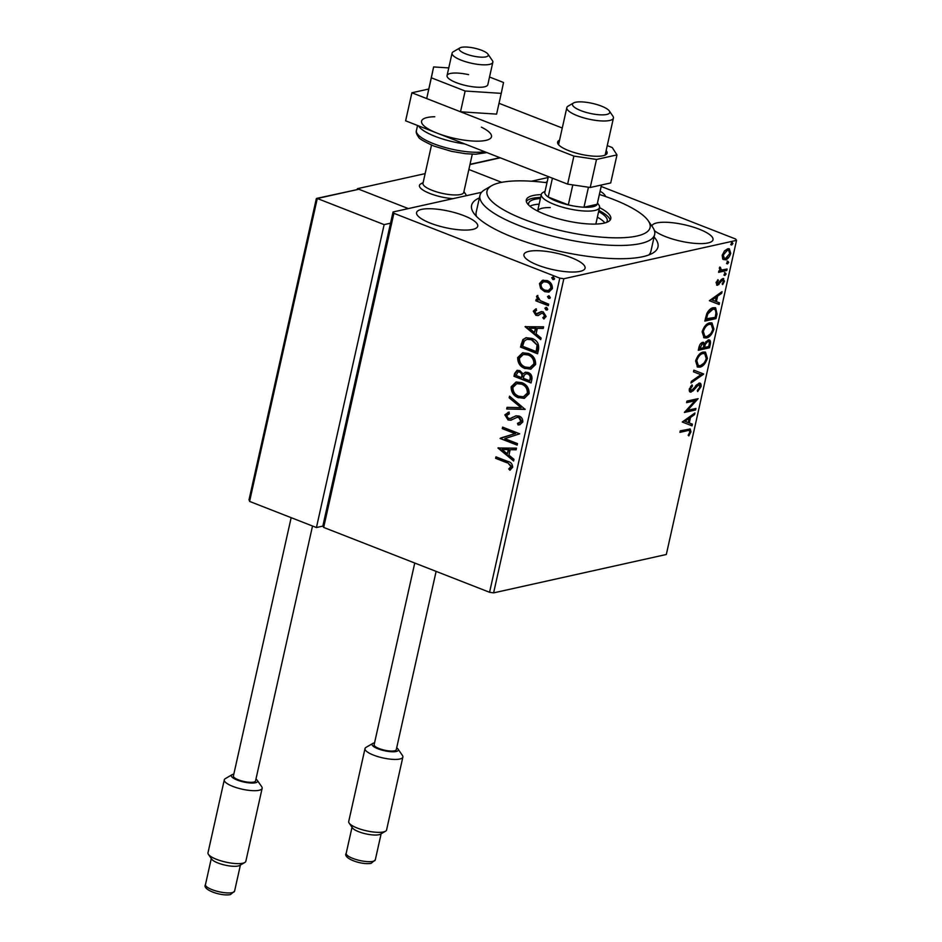 <?xml version="1.0" encoding="UTF-8"?>
<svg xmlns="http://www.w3.org/2000/svg" width="942" height="942" viewBox="0 0 942 942"><rect width="100%" height="100%" fill="white"/><g stroke="black" fill="none" stroke-linecap="round" stroke-linejoin="round"><path stroke-width="1.41" d="M654.089 236.984A95.483 25.658 -167.4 0 1 652.712 253.151A95.483 25.658 -167.4 0 1 513.614 237.537A95.483 25.658 -167.4 0 1 473.744 213.151A95.483 25.658 -167.4 0 1 479.384 197.926M648.755 254.988A89.514 24.045 12.6 0 0 650.898 251.302L654.655 234.476A89.514 24.045 -167.4 0 1 616.621 245.462A89.514 24.045 -167.4 0 1 524.117 227.422A89.514 24.045 -167.4 0 1 479.937 195.418A89.514 24.045 -167.4 0 1 484.871 189.648L491.618 185.727A83.544 22.443 12.6 0 0 518.642 217.202A83.544 22.443 12.6 0 0 614.596 237.82A83.544 22.443 12.6 0 0 648.214 220.734A83.544 22.443 12.6 0 0 599.395 194.452M430.364 223.136A31.333 8.419 12.6 0 0 477.724 226.233A31.333 8.419 12.6 0 0 463.947 215.671A31.333 8.419 12.6 0 0 416.576 212.562A31.333 8.419 12.6 0 0 430.364 223.136M654.419 230.637A31.333 8.419 12.6 0 0 665.641 236.666A31.333 8.419 12.6 0 0 713.012 239.774A31.333 8.419 12.6 0 0 699.223 229.2A31.333 8.419 12.6 0 0 651.876 226.033M605.6 196.537A31.333 8.419 12.6 0 0 600.125 191.191M537.705 265.091A31.333 8.419 12.6 0 0 585.076 268.199A31.333 8.419 12.6 0 0 571.288 257.637A31.333 8.419 12.6 0 0 523.929 254.528A31.333 8.419 12.6 0 0 537.705 265.091M722.702 259.026L722.255 255.247L724.516 250.878L727.754 248.77L729.332 248.841L730.721 253.363C729.402 257.213 727.589 259.368 725.269 259.851L722.702 259.026M726.753 270.519L718.569 272.344L718.911 270.825L720.112 270.566L719.358 268.235L719.888 267.022L721.584 270.013L727.094 269.012L726.753 270.519L718.711 271.708M720.1 269.506L721.584 270.013M722.844 278.561L724.504 281.222L722.691 284.578L722.137 283.883L723.456 281.623L722.549 280.068L717.592 285.238L716.097 282.835L717.91 279.668L718.416 280.386L717.121 282.518L717.886 283.73L721.466 279.338L723.75 278.608M716.521 283.33L717.886 283.73M721.572 279.68L723.009 280.08L720.712 280.221M718.828 283.083L716.615 284.849L717.592 285.238L716.756 285.202M717.027 314.039L716.002 318.596L704.816 321.081L706.924 313.345C708.902 309.883 711.01 308.01 713.259 307.728L715.602 307.798L717.027 314.039L716.05 313.651L715.037 318.219L716.002 318.596M702.697 342.37L704.663 343.677L708.219 339.944C710.056 339.556 710.774 340.863 710.362 343.877L709.479 347.798L698.293 350.283L698.905 347.504C699.659 344.501 700.919 342.782 702.697 342.37L703.733 342.417M708.219 339.944L709.385 339.991M703.568 374.221L690.969 383.005L691.346 381.369L700.895 374.704L693.477 371.819L693.842 370.171L703.627 373.974L702.602 373.844L691.251 381.745M695.926 408.463L695.585 409.97L684.387 412.455L694.937 400.786L686.588 402.646L686.918 401.127L698.116 398.643L687.589 410.312L695.926 408.463M687.389 430.682L679.947 432.343L680.277 430.835L690.239 428.987L690.957 431.872L688.837 435.863L688.155 435.298L689.815 432.142L689.308 430.529L686.412 430.306L680.089 431.719M489.569 592.283L559.795 278.137L563.834 278.738L736.538 240.363L666.312 554.497L493.608 592.871L489.569 592.283L323.671 527.426L322.823 526.119L393.05 211.985L481.55 192.309M563.834 278.738L493.608 592.871M682.255 422.028L694.913 412.996L694.537 414.633L690.498 417.447L689.273 422.958L692.405 424.183L692.04 425.831L682.255 422.028L692.04 425.831M692.806 389.658L690.18 391.672L691.157 392.06C689.697 392.402 689.097 391.425 689.332 389.128L692.076 384.913L692.5 385.937L690.474 388.893L691.452 390.553L698.976 383.147C700.648 382.793 701.343 383.959 701.072 386.62L697.645 391.566L697.351 390.471L699.906 386.985L698.623 384.654L693.041 390.906L690.156 392.013M697.645 384.277L699.294 384.689L697.645 384.277L696.432 385.019L697.41 385.396M689.944 390.153L691.452 390.553M698.976 383.147L700.036 383.182M699.882 367.156L697.551 367.039L695.62 361.01C697.469 355.664 700 352.685 703.203 352.061L705.476 352.143L707.407 358.278C705.558 363.553 703.05 366.52 699.882 367.156L697.115 366.827M706.406 337.954L704.074 337.837L702.143 331.82C703.992 326.462 706.524 323.483 709.726 322.859L711.999 322.953L713.942 329.088C712.093 334.363 709.585 337.318 706.406 337.954L703.639 337.625M709.373 300.698L722.031 291.667L721.666 293.303L717.627 296.118L716.391 301.64L719.523 302.853L719.158 304.502L709.373 300.698L719.158 304.502M724.316 275.252L724.893 275.476L724.245 274.428L725.458 272.956L726.105 274.016L724.893 275.476L724.245 274.428M725.458 272.956L726.105 274.016L725.14 273.627L723.915 275.099M726.906 263.678L727.483 263.901L726.835 262.853L728.048 261.381L728.696 262.429L727.483 263.901L726.835 262.853M728.048 261.381L728.696 262.429L727.719 262.053L726.506 263.513M731.122 244.79L731.698 245.026L731.051 243.966L732.264 242.506L732.923 243.554L731.698 245.026L731.051 243.966M732.264 242.506L732.923 243.554L731.946 243.177L730.733 244.637M531.465 181.217L548.15 177.508M601.184 186.469L735.69 239.044L736.538 240.363M540.614 288.476L539.46 283.601L542.415 280.339L547.184 280.598C550.729 281.941 552.459 284.625 552.377 288.641L548.833 292.091L544.712 291.679L540.614 288.476L541.25 288.334L540.096 283.46L539.46 283.601M548.326 305.679L535.845 300.804L536.186 299.297L538.023 300.015L536.551 296.577L537.234 295.6L540.237 300.616L548.668 304.172L548.326 305.679M533.29 311.178L535.715 308.964L536.587 310.271L534.844 311.684L536.198 313.804L541.214 311.649L543.251 311.908L546.148 316.5L543.758 318.949L542.804 317.631L544.57 316.076L542.981 313.439L541.709 313.333L537.953 315.605L535.916 315.334L533.29 311.178L536.351 308.823M538.6 349.199L537.576 353.756L520.502 347.08L522.822 339.673L526.001 337.695L531.959 338.425C536.94 340.121 539.154 343.712 538.6 349.199M531.053 382.958L513.979 376.282L514.591 373.503L517.076 370.347L519.843 370.642L523.057 373.892L525.377 372.22L528.121 372.502C530.935 373.621 532.206 375.799 531.936 379.037L531.053 382.958M525.141 409.393L506.666 409.005L507.032 407.356L521.056 407.65L509.163 397.807L509.528 396.17L525.141 409.393M517.499 443.623L517.158 445.13L500.072 438.454L515.015 433.614L502.274 428.634L502.616 427.126L519.69 433.803L504.782 438.654L517.499 443.623M506.996 462.781L495.633 458.342L495.975 456.835L507.502 461.333C510.741 461.945 512.472 463.923 512.683 467.267L509.881 470.211L508.739 468.928L510.929 466.596L507.632 462.64L495.633 458.342M559.795 278.137L393.886 213.292L323.671 527.426M497.941 448.015L516.487 448.157L516.11 449.793L510.187 449.675L508.951 455.186L513.979 459.343L513.614 460.991L497.941 448.015L498.601 447.78M519.054 423.146L521.668 421.298L519.383 417.412L516.958 417.4L510.847 420.203L508.068 419.955L504.865 414.892L508.609 412.231L509.398 413.821L506.619 415.599L508.339 418.413L510.752 418.366L515.922 415.822L519.101 416.058C521.656 417.082 522.892 419.072 522.798 422.016L519.725 424.748L518.076 424.96L517.488 423.394L521.02 421.439L518.748 417.565L517.299 417.318M508.009 412.349L508.609 412.231M510.423 418.483L512.86 417.165M518.536 397.771C513.637 395.981 511.176 392.319 511.153 386.773L516.075 382.005L521.833 382.64C526.731 384.454 529.168 388.128 529.133 393.674L524.223 398.372L519.183 397.63C514.285 395.84 511.824 392.166 511.789 386.632L511.153 386.773M525.071 368.569C520.172 366.779 517.711 363.117 517.676 357.583L522.61 352.803L528.356 353.438C533.254 355.252 535.692 358.926 535.657 364.483L530.746 369.17L525.707 368.428C520.808 366.638 518.347 362.976 518.324 357.442L517.676 357.583M525.059 326.697L543.605 326.827L543.228 328.464L537.305 328.346L536.08 333.857L541.097 338.013L540.732 339.662L525.059 326.697L525.718 326.45M547.243 309.977L546.054 309.989L544.912 308.175L546.619 307.481L547.761 309.294L546.054 309.989L547.761 309.294M546.69 309.847L544.912 308.175L546.619 307.481M549.834 298.39L548.644 298.414L547.502 296.6L549.21 295.894L550.352 297.707L548.644 298.414L550.352 297.707M549.28 298.273L547.502 296.6L549.21 295.894M554.049 279.515L552.86 279.538L551.718 277.725L553.425 277.019L554.567 278.832L552.86 279.538L554.567 278.832M553.507 279.397L551.718 277.725L553.425 277.019M547.231 181.641A31.333 8.419 12.6 0 0 545.583 182.56M393.05 211.985L393.886 213.292M479.937 195.418L476.181 212.256A89.514 24.045 12.6 0 0 476.546 216.495M496.269 458.201L496.528 457.047M510.411 469.94L508.739 468.928M509.387 468.786L510.458 467.491M511.106 467.35L511.565 466.455L510.929 466.596M511.565 466.455L507.632 462.64M516.145 449.64L510.187 449.675M513.743 460.426L498.577 447.874M507.349 453.856L508.927 449.487L502.086 449.511L507.349 453.856L508.291 449.628L502.086 449.511M508.927 449.487L508.291 449.628M517.24 444.765L500.072 438.454M500.791 437.995L515.015 433.614M515.651 433.473L502.274 428.634M502.91 428.492L503.169 427.35M520.043 424.677L518.076 424.96M518.724 424.818L518.159 423.335M521.668 421.298L521.02 421.439M519.383 417.412L518.748 417.565M511.482 420.061L508.068 419.955M508.715 419.814L505.513 414.751L504.865 414.892M505.513 414.751L509.245 412.09M510.741 418.425L511.388 418.224M513.508 417.023L516.251 415.763M525.177 409.228L506.666 409.005M507.302 408.863L507.632 407.368M509.163 397.807L521.056 407.65M509.799 397.665L510.046 396.594M511.789 386.632L516.393 381.946M524.541 398.301L519.183 397.63M523.752 396.676L528.015 392.896C528.05 388.41 526.095 385.443 522.127 384.006L517.158 383.582M521.491 384.148L516.828 383.653L512.919 387.397C512.954 391.86 514.933 394.816 518.865 396.264L523.434 396.759L527.367 393.038C527.414 388.551 525.459 385.596 521.491 384.148L522.127 384.006M528.015 392.896L527.367 393.038M531.135 382.593L513.979 376.282M514.615 376.141L515.239 373.362L517.394 370.288M525.695 372.161L523.057 373.892M528.427 373.868L525.954 373.833L524.199 375.199L523.293 378.284L529.639 380.768L530.664 378.896C531.229 376.506 530.487 374.834 528.427 373.868L526.284 373.774M520.172 372.019L517.923 371.96L516.063 375.458L521.538 377.601L522.351 376.682C522.869 374.433 522.139 372.867 520.172 372.019L518.265 371.913M522.351 376.682L521.715 376.824C522.233 374.575 521.503 373.02 519.537 372.161M521.538 377.601L521.715 376.824M530.664 378.896L530.028 379.037C530.593 376.647 529.851 374.975 527.779 374.009M529.639 380.768L530.028 379.037M518.324 357.442L522.928 352.744M531.064 369.099L525.707 368.428M530.287 367.486L534.538 363.706C534.585 359.22 532.619 356.253 528.662 354.804L523.681 354.392M528.015 354.946L523.352 354.451L519.442 358.195C519.478 362.67 521.456 365.626 525.4 367.062L529.969 367.557L533.902 363.848C533.937 359.361 531.983 356.394 528.015 354.946L528.662 354.804M534.538 363.706L533.902 363.848M537.658 353.403L520.502 347.08M521.138 346.939L523.469 339.532L522.822 339.673M523.469 339.532L526.319 337.636M532.254 339.791L526.919 339.356L524.258 341.11L522.586 346.256L536.163 351.566L536.81 351.425L537.635 345.584L532.254 339.791L527.237 339.285M537.635 345.584L531.618 339.932M536.163 351.566L536.999 345.726M543.263 328.311L537.305 328.346M540.861 339.096L525.695 326.556M534.467 332.526L536.057 328.169L529.204 328.181L534.467 332.526L535.409 328.311L529.204 328.181M536.057 328.169L535.409 328.311M541.85 311.508L537.411 313.886M544.346 318.737L542.804 317.631M543.44 317.489L544.57 316.076M545.218 315.935L542.981 313.439M543.616 313.297L541.709 313.333M538.588 315.464L535.916 315.334M536.563 315.193L533.926 311.037M545.548 308.034L546.066 307.351M548.409 305.326L535.845 300.804M536.493 300.663L536.74 299.509M536.551 296.577L537.187 296.436L538.659 299.874L538.023 300.015M537.187 296.436L537.882 295.458M548.138 296.459L548.656 295.776M540.096 283.46L543.357 280.104M549.151 292.008L544.712 291.679M545.347 291.537L541.25 288.334M548.644 290.419L551.482 287.911C551.482 284.92 550.152 282.941 547.502 281.976L543.97 281.705M546.855 282.117L543.64 281.764L540.991 284.201C541.038 287.204 542.392 289.194 545.053 290.171L548.338 290.501L550.835 288.052C550.846 285.061 549.516 283.083 546.855 282.117L547.502 281.976M551.482 287.911L550.835 288.052M552.365 277.584L552.883 276.889M689.685 428.904L689.98 431.495L690.957 431.872M689.98 431.495L689.815 432.107M689.308 430.529L686.412 430.306M693.653 413.868L694.537 414.633M693.571 414.256L689.532 417.07L690.498 417.447M689.532 417.07L688.296 422.581L689.273 422.958M691.428 423.806L691.063 425.443M689.214 418.354L688.237 417.965L683.998 420.921L688.261 422.569L689.214 418.354L684.975 421.298M694.807 408.71L694.607 409.593L695.585 409.97M694.607 409.593L684.799 411.772M686.73 402.01L694.937 400.786M696.75 398.949L686.612 409.923L687.589 410.312M699.517 383.088L700.106 386.232L701.072 386.62M700.106 386.232L699.93 386.879M698.705 389.187L697.386 390.589M696.432 385.019L695.373 386.196M692.064 390.518L693.041 390.906M691.487 385.49L692.5 385.937M691.522 385.561L690.545 386.561M690.474 390.176L689.497 388.516L690.474 388.893M693.477 371.807L700.895 374.704M704.957 352.002L706.429 357.901L707.407 358.278M706.429 357.901L706.194 358.808M704.015 363.047L698.905 366.768M701.884 353.191L702.862 353.568C700.318 354.062 698.293 356.441 696.774 360.692L698.34 365.567L700.212 365.649C702.744 365.155 704.757 362.8 706.253 358.584L704.722 353.65L703.745 353.262L701.884 353.191L697.787 356.135M695.855 360.103L697.363 365.19L698.34 365.567M695.808 360.315L696.774 360.692M704.722 353.65L702.862 353.568M708.855 339.885L709.385 343.489L708.502 347.41L709.479 347.798M708.502 347.41L698.422 349.659M703.191 342.311L704.663 343.677M709.385 343.489L710.362 343.877M704.486 343.606L703.533 347.08L704.51 347.468L708.667 346.538L709.055 344.819C709.609 342.405 709.22 341.287 707.878 341.451L705.346 344.266L704.51 347.468M706.9 341.075L708.584 341.487L705.782 341.71M701.401 343.489L703.109 343.912L701.401 343.489L700.165 344.277M699.164 346.515L698.799 348.14L699.776 348.516L703.356 347.716L703.533 346.95C704.051 344.69 703.662 343.665 702.379 343.877L699.776 348.516M699.152 346.574L700.118 346.95M704.369 343.889L705.346 344.266M711.481 322.8L712.964 328.699L713.942 329.088M712.964 328.699L712.729 329.606M710.551 333.845L705.428 337.577M708.419 323.989L709.397 324.378C706.841 324.872 704.816 327.239 703.309 331.49L704.875 336.365L706.747 336.447C709.279 335.953 711.281 333.598 712.776 329.394L711.257 324.448L710.28 324.06L708.419 323.989L704.322 326.933M702.379 330.901L703.898 335.988L704.875 336.365M702.332 331.113L703.309 331.49M711.257 324.448L709.397 324.378M715.037 318.219L704.957 320.457M715.084 307.657L716.05 313.651M707.807 313.91L706.841 313.533L705.322 318.938L715.202 317.348L716.179 311.743L714.79 309.294L712.917 309.235L707.807 313.91L706.3 319.314M714.79 309.294L711.94 308.858L707.583 312.12M711.94 308.858L712.917 309.235M720.771 292.538L721.666 293.303M720.689 292.927L716.65 295.741L717.627 296.118M716.65 295.741L715.414 301.252L716.391 301.64M718.546 302.476L718.181 304.125M716.332 297.024L715.355 296.648L711.128 299.591L715.39 301.252L716.332 297.024L712.093 299.98M717.568 280.068L718.416 280.386M716.285 282.188L717.121 282.518M716.144 282.141L716.921 283.354M723.185 278.514L723.527 280.846L724.504 281.222M720.724 280.221L721.69 280.598M719.582 282.035L720.489 282.388M717.992 284.084L718.958 284.472M724.48 272.579L725.14 273.627M719.77 267.222L720.606 267.552M719.441 267.917L720.3 268.258M719.335 267.881L720.618 269.624M725.976 269.259L725.776 270.142M727.071 261.005L727.719 262.053M728.802 248.7L729.85 252.444M729.826 253.009L730.721 253.363M727.695 257.142L724.304 259.462L725.269 259.851M724.304 259.462L723.221 259.533M726.447 249.901L727.424 250.278L723.256 255.035L724.363 258.296L725.623 258.332L729.72 253.598L728.672 250.337L726.447 249.901L724.233 251.208M722.161 255.765L724.363 258.296M722.396 254.693L723.256 255.035M728.672 250.337L727.424 250.278M731.286 242.118L731.946 243.177M463.794 192.18A23.868 6.417 -167.4 0 1 466.055 195.759A23.868 6.417 -167.4 0 0 465.501 193.911L463.923 191.626M423.158 182.524L420.756 183.914A23.868 6.417 -167.4 0 0 419.437 185.456A23.868 6.417 -167.4 0 0 452.949 198.668A23.868 6.417 -167.4 0 1 429.941 193.499A23.868 6.417 -167.4 0 1 419.437 185.456A23.868 6.417 -167.4 0 1 423.029 183.078M425.136 173.622L357.407 188.683L357.253 189.377M468.869 169.501L501.697 182.336L468.869 169.501M357.407 188.683L408.333 208.582L358.867 189.248L317.289 198.491L384.136 224.62L390.541 223.195M484.365 57.097A14.919 4.003 12.6 0 0 487.932 54.13A14.919 4.003 12.6 0 0 477.512 48.925A14.919 4.003 12.6 0 0 463.04 47.1A14.919 4.003 12.6 0 0 459.967 47.889A14.919 4.003 12.6 0 0 466.125 54.035A14.919 4.003 12.6 0 0 484.365 57.097M487.932 54.13L492.372 60.559A20.889 5.617 -167.4 0 1 492.831 62.266A20.889 5.617 -167.4 0 1 487.379 64.715A20.889 5.617 -167.4 0 1 464.394 61.324A20.889 5.617 -167.4 0 1 452.066 53.152A20.889 5.617 -167.4 0 1 453.22 51.81L459.967 47.889M431.518 145.08L422.982 183.301A20.889 5.617 12.6 0 0 435.31 191.462A20.889 5.617 12.6 0 0 458.295 194.853A20.889 5.617 12.6 0 0 463.747 192.415L472.283 154.194M316.312 198.727L248.982 499.955L249.453 498.942L249.583 501.415L316.43 527.544L384.136 224.62M322.823 526.119L316.43 527.544M316.406 199.386L317.289 198.491L316.406 199.386L317.289 198.491L249.583 501.415M316.653 198.397L358.867 189.248M233.828 774.112A13.424 3.603 12.6 0 0 233.498 774.183A13.424 3.603 12.6 0 0 232.109 774.677A13.424 3.603 12.6 0 0 238.632 780.577A13.424 3.603 12.6 0 0 255.459 782.767A13.424 3.603 12.6 0 0 257.272 780.306A13.424 3.603 12.6 0 0 255.965 779.069M257.272 780.306L261.711 786.735A19.393 5.216 -167.4 0 1 262.147 788.313A19.393 5.216 -167.4 0 1 259.074 790.279A19.393 5.216 -167.4 0 1 237.254 787.912A19.393 5.216 -167.4 0 1 224.29 779.858A19.393 5.216 -167.4 0 1 225.362 778.61L232.109 774.677M244.779 862.495L239.715 865.439A14.919 4.003 -167.4 0 1 238.173 865.992A14.919 4.003 -167.4 0 1 223.384 864.721A14.919 4.003 -167.4 0 1 211.75 859.186L208.429 854.37A19.393 5.216 12.6 0 0 223.548 861.565A19.393 5.216 12.6 0 0 242.777 863.213A19.393 5.216 12.6 0 0 244.779 862.495A19.393 5.216 12.6 0 0 245.85 861.247L262.147 788.313M312.52 526.013L255.541 780.953A11.339 3.05 -167.4 0 1 253.751 782.096A11.339 3.05 -167.4 0 1 240.987 780.718A11.339 3.05 -167.4 0 1 233.404 776.008L291.16 517.664M224.29 779.858L207.994 852.781A19.393 5.216 12.6 0 0 208.429 854.37M374.551 742.849A13.424 3.603 12.6 0 0 374.221 742.92A13.424 3.603 12.6 0 0 372.832 743.415A13.424 3.603 12.6 0 0 379.355 749.302A13.424 3.603 12.6 0 0 396.182 751.492A13.424 3.603 12.6 0 0 398.007 749.031A13.424 3.603 12.6 0 0 396.688 747.795M398.007 749.031L402.434 755.46A19.393 5.216 -167.4 0 1 402.87 757.05A19.393 5.216 -167.4 0 1 399.808 759.017A19.393 5.216 -167.4 0 1 377.978 756.638A19.393 5.216 -167.4 0 1 365.013 748.584A19.393 5.216 -167.4 0 1 366.085 747.336L372.832 743.415M385.502 831.221L380.438 834.165A14.919 4.003 -167.4 0 1 378.908 834.718A14.919 4.003 -167.4 0 1 364.107 833.446A14.919 4.003 -167.4 0 1 352.473 827.912L349.152 823.096A19.393 5.216 12.6 0 0 364.271 830.291A19.393 5.216 12.6 0 0 383.5 831.939A19.393 5.216 12.6 0 0 385.502 831.221A19.393 5.216 12.6 0 0 386.573 829.973L402.87 757.05M436.122 571.382L396.264 749.679A11.339 3.05 -167.4 0 1 394.474 750.833A11.339 3.05 -167.4 0 1 381.71 749.443A11.339 3.05 -167.4 0 1 374.139 744.733L414.751 563.033M365.013 748.584L348.717 821.506A19.393 5.216 12.6 0 0 349.152 823.096M468.586 74.653A20.889 5.617 12.6 0 0 447.05 75.596A20.889 5.617 12.6 0 0 466.278 85.64A20.889 5.617 12.6 0 0 487.815 84.709L492.831 62.266M448.769 67.918L433.626 66.929L431.342 77.809L465.148 91.021L501.238 93.364L503.534 82.496L489.534 77.02M433.626 66.929L426.702 98.557L460.508 111.78L496.599 114.123L501.238 93.364M431.342 77.809L426.702 98.557M465.148 91.021L460.508 111.78M559.548 140.181A25.363 6.818 12.6 0 0 557.593 142.101A25.363 6.818 12.6 0 0 568.756 150.649A25.363 6.818 12.6 0 0 607.095 153.169A25.363 6.818 12.6 0 0 606.142 150.59M428.704 89.031L411.889 92.775L573.89 156.089L596.51 159.445L616.975 154.9L612.265 147.564L607.26 145.61M562.268 128.018L499.024 103.302M596.51 159.445L590.234 187.493L610.71 182.948L616.975 154.9M590.234 187.493L567.626 184.137L573.89 156.089M411.889 92.775L405.625 120.823L567.626 184.137M546.984 182.736A83.544 22.443 12.6 0 0 522.516 180.864A83.544 22.443 12.6 0 0 491.618 185.727M604.858 222.948A40.282 10.821 12.6 0 0 597.381 217.166M598.629 211.561A40.282 10.821 -167.4 0 1 607.237 220.934A40.282 10.821 -167.4 0 1 606.377 222.477M541.273 194.617A43.261 11.622 12.6 0 0 526.331 199.904A43.261 11.622 12.6 0 0 547.679 215.365A43.261 11.622 12.6 0 0 592.388 224.09A43.261 11.622 12.6 0 0 610.769 218.78A43.261 11.622 12.6 0 0 599.512 207.629M610.133 220.11A43.261 11.622 12.6 0 0 598.877 210.443M648.214 220.734L652.653 227.152A89.514 24.045 -167.4 0 1 654.655 234.476M540.637 197.42A43.261 11.622 12.6 0 0 526.342 201.376M528.733 205.12A40.282 10.821 -167.4 0 1 528.615 203.354A40.282 10.821 -167.4 0 1 540.39 198.538M539.142 204.155A40.282 10.821 12.6 0 0 529.91 206.192M550.234 207.581A29.838 8.019 12.6 0 0 537.611 211.055L541.309 194.417A29.838 8.019 -167.4 0 1 542.957 192.498L545.077 191.261M597.487 202.977L598.888 204.991A29.838 8.019 -167.4 0 1 599.548 207.44A29.838 8.019 -167.4 0 1 554.438 204.485A29.838 8.019 -167.4 0 1 541.309 194.417M548.35 176.613L544.853 192.262A26.859 7.218 12.6 0 0 548.209 197.031A26.859 7.218 12.6 0 0 556.663 201.317A26.859 7.218 12.6 0 0 568.332 204.897A26.859 7.218 12.6 0 0 583.981 207.216L597.169 204.284A26.859 7.218 12.6 0 0 597.263 203.978L601.514 184.985M588.456 187.234L583.981 207.216A26.859 7.218 12.6 0 0 597.169 204.284L601.479 184.997M552.412 178.203L548.209 197.031L568.332 204.897L572.795 184.915M601.361 106.093A19.099 5.134 12.6 0 0 573.537 102.972A19.099 5.134 12.6 0 0 580.884 110.638A19.099 5.134 12.6 0 0 601.761 114.877A19.099 5.134 12.6 0 0 609.333 110.968A19.099 5.134 12.6 0 0 601.361 106.093M609.333 110.968L612.877 116.113A23.868 6.417 -167.4 0 1 613.419 118.056A23.868 6.417 -167.4 0 1 577.328 115.701A23.868 6.417 -167.4 0 1 566.825 107.647A23.868 6.417 -167.4 0 1 568.144 106.105L573.537 102.972M515.239 373.362L514.591 373.503M521.809 343.971L521.162 344.113M537.164 349.8L536.528 349.941M539.672 312.732L539.036 312.874M694.124 387.927L695.066 388.292M703.709 346.326L704.675 346.703M705.546 317.949L706.524 318.325M500.296 157.82L469.964 164.567M232.227 892.627A14.919 4.003 12.6 0 0 234.582 891.12L230.425 894.594C220.875 896.49 201.835 889.542 205.462 884.609A14.919 4.003 12.6 0 0 215.435 890.802A14.919 4.003 12.6 0 0 232.227 892.627M372.95 861.365A14.919 4.003 12.6 0 0 375.305 859.846L371.16 863.319C361.61 865.215 342.558 858.268 346.185 853.334A14.919 4.003 12.6 0 0 356.158 859.54A14.919 4.003 12.6 0 0 372.95 861.365M464.83 143.961A38.787 10.421 -167.4 0 1 435.11 136.378A38.787 10.421 -167.4 0 1 418.542 125.875M434.792 116.749A35.808 9.62 12.6 0 0 437.335 133.222A35.808 9.62 12.6 0 0 483.635 140.782A35.808 9.62 12.6 0 0 481.386 127.158M486.932 152.604L475.51 154.241L465.536 153.699L451.453 151.332L433.991 146.092C423.688 141.371 418.519 138.309 418.495 136.908C416.517 134.282 415.822 132.174 416.411 130.585A38.787 10.421 12.6 0 0 433.485 143.667A38.787 10.421 12.6 0 0 484.647 151.709M518.736 423.229L519.372 423.088M516.828 383.653L517.464 383.512M523.434 396.759L524.082 396.617M517.923 371.96L518.571 371.819M525.954 373.833L526.59 373.691M523.352 354.451L523.999 354.31M529.969 367.557L530.605 367.415M526.919 339.356L527.555 339.214M543.64 281.764L544.288 281.623M548.338 290.501L548.974 290.36M452.066 53.152L447.05 75.596M499.908 157.679L470.023 164.32M234.582 891.12L240.41 865.027M205.462 884.609L211.291 858.515M375.305 859.846L381.133 833.764M346.185 853.334L352.025 827.253M417.553 125.486L416.411 130.585M599.548 207.44L595.839 224.066M558.547 144.679L566.825 107.647M605.141 155.089L613.419 118.056"/></g></svg>
